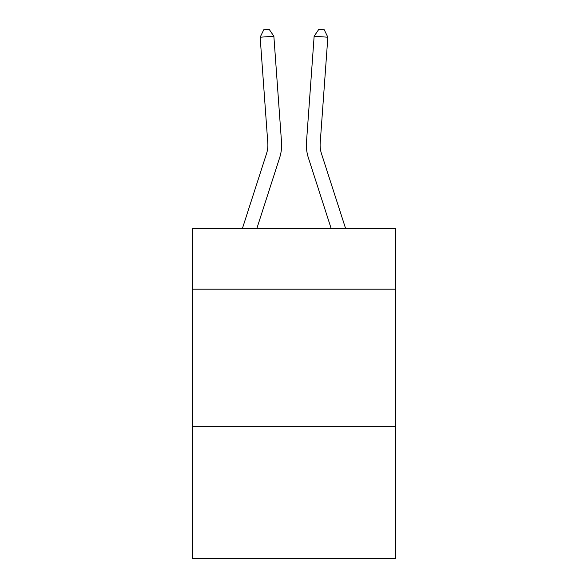 <?xml version="1.0" encoding="UTF-8"?>
<svg xmlns="http://www.w3.org/2000/svg" width="588" height="588" viewBox="0 0 588 588"><rect width="100%" height="100%" fill="white"/><g stroke="black" fill="none" stroke-linecap="round" stroke-linejoin="round"><path stroke-width="0.88" d="M395.724 289.178L395.724 228.695L192.276 228.695L192.276 289.178L395.724 289.178L395.724 558.6L192.276 558.6L192.276 289.178M395.724 426.638L192.276 426.638M281.52 142.142L273.861 36.235L281.52 142.142A41.241 41.241 161.9 0 1 279.638 157.775L256.78 228.695M242.337 228.695L266.555 153.556A27.489 27.489 -36 0 0 267.812 143.134L260.153 37.22L263.747 29.797L269.231 29.4L273.861 36.235L260.153 37.22M345.663 228.695L321.445 153.556A27.489 27.489 36 0 1 320.188 143.134L327.847 37.22L314.139 36.235L306.48 142.142A41.241 41.241 -161.9 0 0 308.362 157.775L331.22 228.695M266.555 153.556A27.489 27.489 -18.1 0 0 267.812 143.134A27.489 27.489 -18.1 0 1 266.555 153.556A27.489 27.489 -18.1 0 0 267.812 143.134A27.489 27.489 -18.1 0 1 266.555 153.556A27.489 27.489 -18.1 0 0 267.812 143.134A27.489 27.489 -18.1 0 1 266.555 153.556A27.489 27.489 -18.1 0 0 267.812 143.134A27.489 27.489 -18.1 0 1 266.555 153.556A27.489 27.489 -18.1 0 0 267.812 143.134A27.489 27.489 -18.1 0 1 266.555 153.556A27.489 27.489 -18.1 0 0 267.812 143.134A27.489 27.489 -18.1 0 1 266.555 153.556A27.489 27.489 -18.1 0 0 267.812 143.134A27.489 27.489 -18.1 0 1 266.555 153.556A27.489 27.489 -18.1 0 0 267.812 143.134A27.489 27.489 -18.1 0 1 266.555 153.556A27.489 27.489 -18.1 0 0 267.812 143.134A27.489 27.489 -18.1 0 1 266.555 153.556A27.489 27.489 -18.1 0 0 267.812 143.134A27.489 27.489 -18.1 0 1 266.555 153.556A27.489 27.489 -18.1 0 0 267.812 143.134A27.489 27.489 -18.1 0 1 266.555 153.556A27.489 27.489 -18.1 0 0 267.812 143.134A27.489 27.489 -18.1 0 1 266.555 153.556A27.489 27.489 -18.1 0 0 267.812 143.134A27.489 27.489 -18.1 0 1 266.555 153.556A27.489 27.489 -18.1 0 0 267.812 143.134A27.489 27.489 -18.1 0 1 266.555 153.556A27.489 27.489 -18.1 0 0 267.812 143.134A27.489 27.489 -18.1 0 1 266.555 153.556A27.489 27.489 -18.1 0 0 267.812 143.134A27.489 27.489 -18.1 0 1 266.555 153.556A27.489 27.489 -18.1 0 0 267.812 143.134A27.489 27.489 -18.1 0 1 266.555 153.556A27.489 27.489 -18.1 0 0 267.812 143.134M321.445 153.556A27.489 27.489 18.1 0 1 320.188 143.134A27.489 27.489 18.1 0 0 321.445 153.556A27.489 27.489 18.1 0 1 320.188 143.134A27.489 27.489 18.1 0 0 321.445 153.556A27.489 27.489 18.1 0 1 320.188 143.134A27.489 27.489 18.1 0 0 321.445 153.556A27.489 27.489 18.1 0 1 320.188 143.134A27.489 27.489 18.1 0 0 321.445 153.556A27.489 27.489 18.1 0 1 320.188 143.134A27.489 27.489 18.1 0 0 321.445 153.556A27.489 27.489 18.1 0 1 320.188 143.134A27.489 27.489 18.1 0 0 321.445 153.556A27.489 27.489 18.1 0 1 320.188 143.134A27.489 27.489 18.1 0 0 321.445 153.556A27.489 27.489 18.1 0 1 320.188 143.134A27.489 27.489 18.1 0 0 321.445 153.556A27.489 27.489 18.1 0 1 320.188 143.134A27.489 27.489 18.1 0 0 321.445 153.556A27.489 27.489 18.1 0 1 320.188 143.134A27.489 27.489 18.1 0 0 321.445 153.556A27.489 27.489 18.1 0 1 320.188 143.134A27.489 27.489 18.1 0 0 321.445 153.556A27.489 27.489 18.1 0 1 320.188 143.134A27.489 27.489 18.1 0 0 321.445 153.556A27.489 27.489 18.1 0 1 320.188 143.134A27.489 27.489 18.1 0 0 321.445 153.556A27.489 27.489 18.1 0 1 320.188 143.134A27.489 27.489 18.1 0 0 321.445 153.556A27.489 27.489 18.1 0 1 320.188 143.134A27.489 27.489 18.1 0 0 321.445 153.556A27.489 27.489 18.1 0 1 320.188 143.134A27.489 27.489 18.1 0 0 321.445 153.556A27.489 27.489 18.1 0 1 320.188 143.134A27.489 27.489 18.1 0 0 321.445 153.556A27.489 27.489 18.1 0 1 320.188 143.134M327.847 37.22L324.253 29.797L318.769 29.4L314.139 36.235L306.48 142.142"/></g></svg>

